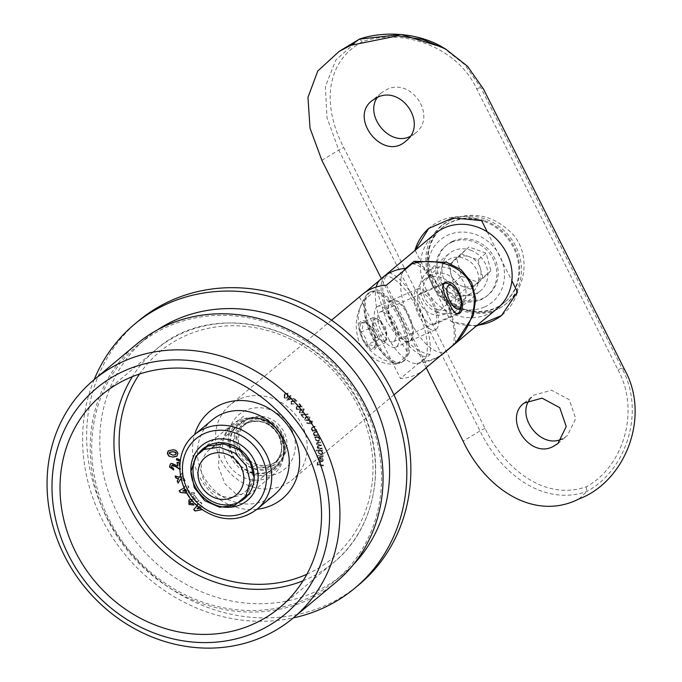 <?xml version="1.0" encoding="UTF-8"?>
<svg xmlns="http://www.w3.org/2000/svg" width="682" height="682" viewBox="0 0 682 682"><rect width="100%" height="100%" fill="white"/><g stroke="black" fill="none" stroke-linecap="round" stroke-linejoin="round"><path stroke-width="0.51" stroke-dasharray="3.41 2.56" d="M618.011 369.849C640.159 410.197 623.962 466.394 586.281 486.786C545.378 501.048 504.927 469.821 485.073 428.467L343.839 147.653C322.33 106.776 324.649 62.173 362.423 41.704C403.233 27.519 457.562 47.143 476.778 89.035L618.011 369.849A4.058 0.443 153.3 0 1 621.984 368.314L480.75 87.501L464.757 64.688L442.831 47.399M451.723 219.246L442.013 225.231C424.741 242.954 424.051 264.284 439.95 289.219C455.687 312.595 486.888 320.668 507.007 302.996C525.993 287.872 530.443 255.349 513.657 235.222C495.567 216.109 474.919 210.781 451.723 219.246M529.462 399.822L533.546 395.193L551.533 390.249L569.257 399.703L575.736 418.578L567.339 435.636L562.173 438.85M409.993 136.477L415.244 133.22C437.921 116.477 411.169 76.785 386.532 89.64L381.451 92.786L377.368 97.407M476.113 326.175L450.904 321.367L415.168 250.311M487.255 231.854L511.875 280.796M426.207 367.811L381.349 278.606M450.904 321.367A56.759 51.15 -129.9 0 0 477.247 325.229M502.088 315.024A56.759 51.15 -129.9 0 0 502.66 314.555A56.759 51.15 -129.9 0 0 517.51 291.998M481.62 220.644A56.759 51.15 -129.9 0 0 429.865 227.456A56.759 51.15 -129.9 0 0 429.259 227.976M451.782 242.204A32.429 29.232 -129.9 0 0 445.465 246.117A32.429 29.232 -129.9 0 0 443.837 289.748A32.429 29.232 -129.9 0 0 487.059 295.894A32.429 29.232 -129.9 0 0 491.151 255.571A32.429 29.232 -129.9 0 0 451.782 242.204M453.129 241.078A32.429 29.232 -129.9 0 0 446.812 244.991A32.429 29.232 -129.9 0 0 445.184 288.622A32.429 29.232 -129.9 0 0 488.406 294.769A32.429 29.232 -129.9 0 0 492.498 254.446A32.429 29.232 -129.9 0 0 453.129 241.078M451.041 219.809A50.673 45.668 -129.9 0 0 441.177 225.921A50.673 45.668 -129.9 0 0 438.637 294.095A50.673 45.668 -129.9 0 0 506.172 303.695A50.673 45.668 -129.9 0 0 512.557 240.695A50.673 45.668 -129.9 0 0 451.041 219.809M359.354 39.138L335.885 59.939L325.348 86.674L327.019 117.764L338.792 150.091L480.026 430.905C501.099 474.774 544.168 506.521 586.827 491.466C626.818 470.086 645.385 411.152 621.984 368.314L624.738 369.891M578.992 498.943L586.827 491.466L586.281 486.786M359.337 39.147L362.423 41.704M453.428 283.021L451.015 274.164A16.215 14.612 -129.9 0 0 461.995 286.099L453.428 283.021L461.518 276.261L456.684 258.555L468.986 246.986L486.104 253.133L490.938 270.839L478.645 282.408L461.518 276.261M470.554 289.168L461.995 286.099A16.215 14.612 -129.9 0 0 476.701 283.388L470.554 289.168L478.645 282.408M482.847 277.6L476.701 283.388A16.215 14.612 -129.9 0 0 480.435 268.742L482.847 277.6L490.938 270.839M478.022 259.893L480.435 268.742A16.215 14.612 -129.9 0 0 469.455 256.816L478.022 259.893L486.104 253.133M460.896 253.747L469.455 256.816A16.215 14.612 -129.9 0 0 454.749 259.527L468.986 246.986M485.004 220.78A48.652 43.844 50.1 0 1 518.26 257.787A48.652 43.844 50.1 0 1 505.012 302.024A48.652 43.844 50.1 0 1 440.171 292.808A48.652 43.844 50.1 0 1 442.618 227.37A48.652 43.844 50.1 0 1 485.004 220.78M484.194 221.454A48.652 43.844 50.1 0 1 517.45 258.461A48.652 43.844 50.1 0 1 504.203 302.697A48.652 43.844 50.1 0 1 439.361 293.49A48.652 43.844 50.1 0 1 441.808 228.044A48.652 43.844 50.1 0 1 484.194 221.454M470.512 250.175A24.322 21.918 50.1 0 1 487.136 268.674A24.322 21.918 50.1 0 1 480.512 290.796A24.322 21.918 50.1 0 1 448.091 286.193A24.322 21.918 50.1 0 1 449.319 253.465A24.322 21.918 50.1 0 1 470.512 250.175M436.983 309.304A19.463 17.536 -129.9 0 0 459.105 288.486A19.463 17.536 -129.9 0 0 428.287 277.421A19.463 17.536 -129.9 0 0 436.983 309.304M437.477 312.347A24.322 21.918 50.1 0 1 420.854 293.84A24.322 21.918 50.1 0 1 427.478 271.717A24.322 21.918 50.1 0 1 448.671 268.427A24.322 21.918 50.1 0 1 465.294 286.934A24.322 21.918 50.1 0 1 458.671 309.048A24.322 21.918 50.1 0 1 437.477 312.347M448.603 265.315L454.749 259.527A16.215 14.612 -129.9 0 0 451.015 274.164L448.603 265.315L456.684 258.555M238.768 420.231A32.429 29.232 -129.9 0 0 232.451 424.144A32.429 29.232 -129.9 0 0 230.823 467.775A32.429 29.232 -129.9 0 0 274.053 473.913A32.429 29.232 -129.9 0 0 283.021 459.25A32.429 29.232 -129.9 0 0 248.478 417.921A32.429 29.232 -129.9 0 0 238.768 420.231M239.612 399.064A48.652 43.844 -129.9 0 0 230.141 404.938A48.652 43.844 -129.9 0 0 227.703 470.384A48.652 43.844 -129.9 0 0 292.535 479.599A48.652 43.844 -129.9 0 0 298.665 419.115A48.652 43.844 -129.9 0 0 239.612 399.064M424.656 369.175A48.652 43.844 50.1 0 1 400.479 378.519L426.097 357.112C414.75 354.009 402.542 341.384 389.456 319.244C379.951 296.474 378.51 281.939 385.125 275.647L379.542 280.319M365.254 292.254L359.508 297.054A48.652 43.844 50.1 0 1 362.261 294.522M396.915 364.069C381.75 365.134 369.38 358.468 359.815 344.078C353.864 327.727 355.433 312.927 364.52 299.662L376.583 289.586L386.737 321.461L408.97 353.992L396.915 364.069A40.536 17.007 -113.8 0 1 373.267 338.093A40.536 17.007 -113.8 0 1 364.52 299.662M407.631 314.692A22.301 9.352 -113.8 0 1 409.209 341.29A22.301 9.352 -113.8 0 1 392.218 325.885A22.301 9.352 -113.8 0 1 390.257 301.086A22.301 9.352 -113.8 0 1 391.221 300.489A22.301 9.352 -113.8 0 1 407.631 314.692M426.097 357.112A48.652 20.409 66.2 0 0 416.395 307.369A48.652 20.409 66.2 0 0 385.125 275.647M359.508 297.054L400.479 378.519M386.447 285.178L427.418 366.643M419.549 293.891A17.024 7.144 -113.8 0 1 420.283 293.43A17.024 7.144 -113.8 0 1 433.692 306.124A17.024 7.144 -113.8 0 1 434.025 324.589A17.024 7.144 -113.8 0 1 421.041 312.825A17.024 7.144 -113.8 0 1 419.549 293.891M412.064 263.772A48.652 20.409 -113.8 0 1 443.334 295.485A48.652 20.409 -113.8 0 1 453.036 345.237M376.583 289.586A40.536 17.007 -113.8 0 1 400.232 315.561A40.536 17.007 -113.8 0 1 408.97 353.992M376.788 307.028A22.301 9.352 -113.8 0 1 377.751 306.423A22.301 9.352 -113.8 0 1 395.304 323.055A22.301 9.352 -113.8 0 1 395.739 347.232A22.301 9.352 -113.8 0 1 378.749 331.819A22.301 9.352 -113.8 0 1 376.788 307.028M497.459 308.332A48.652 43.844 50.1 0 1 487.988 314.206A48.652 43.844 50.1 0 1 429.805 295.434A48.652 43.844 50.1 0 1 432.993 235.537A48.652 43.844 50.1 0 1 435.065 233.679M379.934 279.91A46.214 19.386 -113.8 0 1 380.42 279.475L388.842 272.433A52.702 22.105 -113.8 0 1 418.586 305.868A52.702 22.105 -113.8 0 1 430.12 354.512L421.698 361.554A46.214 19.386 -113.8 0 1 416.787 363.497A46.214 19.386 -113.8 0 1 385.688 333.362A46.214 19.386 -113.8 0 1 376.242 286.969M430.12 354.512C415.807 351.963 402.721 339.858 390.846 318.204C380.854 296.474 380.189 281.223 388.842 272.433M484.373 307.011A40.536 36.538 50.1 0 1 428.049 265.861A40.536 36.538 50.1 0 1 486.368 240.149A40.536 36.538 50.1 0 1 484.373 307.011M391.101 300.719A22.301 9.352 -113.8 0 1 392.065 300.114A22.301 9.352 -113.8 0 1 409.618 316.746A22.301 9.352 -113.8 0 1 410.053 340.915A22.301 9.352 -113.8 0 1 393.054 325.51A22.301 9.352 -113.8 0 1 391.101 300.719M417.154 262.681A52.702 22.105 -113.8 0 1 455.44 342.85M436.275 329.184A22.301 9.352 66.2 0 0 434.315 304.385A22.301 9.352 66.2 0 0 417.316 288.98A22.301 9.352 66.2 0 0 416.352 289.577A22.301 9.352 66.2 0 0 418.313 314.376A22.301 9.352 66.2 0 0 435.312 329.781A22.301 9.352 66.2 0 0 436.275 329.184M403.454 270.959A46.214 19.386 66.2 0 0 412.03 324.317A46.214 19.386 66.2 0 0 446.002 351.111M468.577 294.641A20.272 18.269 -129.9 0 0 472.524 292.194A20.272 18.269 -129.9 0 0 473.538 264.923A20.272 18.269 -129.9 0 0 446.522 261.087A20.272 18.269 -129.9 0 0 443.973 286.287A20.272 18.269 -129.9 0 0 468.577 294.641M445.661 313.797A20.272 18.269 50.1 0 1 421.05 305.442A20.272 18.269 50.1 0 1 423.607 280.242A20.272 18.269 50.1 0 1 450.623 284.079A20.272 18.269 50.1 0 1 449.6 311.35A20.272 18.269 50.1 0 1 445.661 313.797M360.71 332.287A14.041 5.891 -113.8 0 1 361.613 322.671A14.041 5.891 -113.8 0 1 365.356 322.646A14.041 5.891 -113.8 0 1 368.8 325.527L367.223 323.609L361.613 322.671C363.344 325.007 363.046 328.213 360.71 332.287C364.819 335.51 366.907 339.67 366.984 344.76A14.041 5.891 -113.8 0 1 360.71 332.287L372.491 327.087L378.766 339.559L385.944 342.415L386.856 332.799L375.066 337.999A14.041 5.891 -113.8 0 1 375.407 345.442A14.041 5.891 -113.8 0 1 374.162 347.615A14.041 5.891 -113.8 0 1 366.984 344.76C371.409 344.811 373.804 345.765 374.162 347.615L375.91 343.558L375.407 345.442M375.066 337.999C375.032 332.978 372.943 328.818 368.8 325.527A14.041 5.891 -113.8 0 1 375.066 337.999L375.91 343.558M364.435 320.907A15.669 6.573 -113.8 0 1 376.558 345.015A15.669 6.573 -113.8 0 1 362.679 339.5A15.669 6.573 -113.8 0 1 364.435 320.907M376.899 292.45A38.516 16.155 -113.8 0 1 402.985 328.093A38.516 16.155 -113.8 0 1 400.931 362.662A38.516 16.155 -113.8 0 1 397.214 363.225A38.516 16.155 -113.8 0 1 370.616 333.95A38.516 16.155 -113.8 0 1 366.925 294.556A38.516 16.155 -113.8 0 1 369.857 292.186A38.516 16.155 -113.8 0 1 376.899 292.45M378.254 291.853A38.516 16.155 -113.8 0 1 404.341 327.496A38.516 16.155 -113.8 0 1 402.286 362.065A38.516 16.155 -113.8 0 1 371.963 333.345A38.516 16.155 -113.8 0 1 371.204 291.589A38.516 16.155 -113.8 0 1 378.254 291.853M383.156 312.032A16.291 6.837 -113.8 0 1 394.187 327.113A16.291 6.837 -113.8 0 1 393.318 341.733A16.291 6.837 -113.8 0 1 380.496 329.585A16.291 6.837 -113.8 0 1 380.172 311.921A16.291 6.837 -113.8 0 1 383.156 312.032M448.449 283.831A16.291 6.837 -113.8 0 1 457.639 295.57A16.291 6.837 -113.8 0 1 460.103 310.276M455.908 313.405A16.291 6.837 -113.8 0 1 445.713 302.339A16.291 6.837 -113.8 0 1 442.72 286.184M372.491 327.087L373.404 317.471L380.582 320.327L386.856 332.799M377.018 319.014A12.037 5.047 66.2 0 0 373.293 326.448A12.037 5.047 66.2 0 0 381.093 340.199A12.037 5.047 66.2 0 0 386.336 335.416A12.037 5.047 66.2 0 0 380.121 321.333A12.037 5.047 66.2 0 0 377.018 319.014M380.582 320.327L368.8 325.527M373.404 317.471L361.613 322.671M378.766 339.559L366.984 344.76M385.944 342.415L374.162 347.615M289.986 397.009L292.314 398.97L286.79 400.3L289.159 397.043L288.571 396.54L288.912 396.106L289.5 396.6L290.319 395.543L290.805 395.952L289.986 397.009L292.314 398.97M301.845 415.099L303.618 417.58L303.175 417.887L300.822 414.605L307.659 414.034L307.761 414.596L301.845 415.099L303.618 417.58M305.988 416.907L309.764 417.222L309.159 419.984L308.315 420.572L304.564 420.308L305.204 417.444L306.252 416.676L309.764 417.222M316.158 429.566L316.414 430.112L312.382 431.663L312.134 431.109L312.859 430.836L311.299 429.549L311.623 427.725L314.717 426.378L314.965 426.932L312.041 428.168L311.827 429.472L313.55 430.47L316.431 429.336L316.414 430.112M318.162 434.596L318.383 435.159L314.249 436.412L314.035 435.849L314.777 435.627L313.311 434.255L313.669 432.533L316.925 431.356L317.139 431.911L314.07 432.993L313.839 434.221L315.502 435.321L318.434 434.374L318.383 435.159M315.544 437.801L314.769 437.98L314.59 437.409L318.835 436.471L319.005 437.034L318.281 437.196L319.662 438.79L319.031 441.135L318.127 441.569L315.203 439.771L315.817 437.58L314.769 437.98M322.97 455.934L323.021 456.522L316.866 456.42L316.815 455.84L323.234 455.712L323.021 456.522M321.06 461.441L322.245 461.083L322.765 459.847L321.861 457.579L323.285 459.83L322.62 461.535L321.052 462.038L319.526 461.416L318.605 459.566L319.398 457.775L320.898 457.366L321.06 461.441L322.509 460.862L322.765 459.847M323.038 459.617L322.134 457.349L323.558 459.6L322.893 461.305L321.324 461.816L319.79 461.194L318.878 459.344L319.312 457.844L320.898 457.366M257.037 509.266A56.759 51.15 50.1 0 1 194.643 434.613A48.652 43.844 50.1 0 0 192.196 500.059A48.652 43.844 50.1 0 0 257.029 509.275M179.741 466.369L180.449 469.216L179.758 469.327M180.406 475.652L181.796 473.325L182.691 475.422L181.19 477.929L184.14 478.841L185.018 480.912L181.284 479.761M184.123 487.886L184.532 487.647L184.029 486.846L185.495 486.002L185.998 486.803L187.703 485.814L188.744 487.485L187.038 488.474L189.494 492.404L188.027 493.248L186.825 493.129M197.115 505.746L197.797 504.978L197.107 504.33L198.232 503.06L198.922 503.708L200.235 502.233L201.676 503.589L200.363 505.072L203.756 508.252L202 509.65M190.96 499.181L195.35 499.369L192.87 496.487L194.148 495.379L198.965 500.98L198.309 501.551L192.401 500.92M194.165 492.805L194.404 493.845L191.182 494.476L190.858 492.967L194.43 492.575L194.404 493.845M323.234 465.337L323.217 465.942L317.19 465.192L317.249 462.14L317.846 462.217L317.795 464.664L319.679 464.902L319.73 462.447L320.327 462.524L320.276 464.971L323.498 465.115L323.217 465.942M318.699 450.853L316.184 450.938L316.107 450.359L322.228 450.154L322.305 450.725L321.546 450.751L322.654 452.55L321.921 454.493L320.634 454.954L318.017 452.686L318.971 450.623L316.184 450.938M321.861 448.227L321.989 448.799L317.642 449.361L317.514 448.782L318.264 448.688L317.062 447.247L317.795 445.687L316.38 444.161L316.78 442.806L320.506 442.064L320.634 442.652L317.207 443.257L316.951 444.212L319.483 445.372L321.188 445.158L321.316 445.73L317.897 446.343L317.633 447.29L320.02 448.458L322.134 447.997L321.989 448.799M322.262 448.577L317.914 449.131L317.786 448.56L318.537 448.458L317.335 447.025L318.059 445.465L317.428 445.926L318.059 445.465L316.38 444.161M311.606 423.854L306.457 423.479L306.474 422.883L309.432 423.317L309.023 422.797L309.671 420.427L312.245 421.365L311.606 423.854L312.185 423.42L311.606 423.854M312.509 421.135L311.879 423.624L306.721 423.258L306.747 422.661L309.705 423.087L309.296 422.567L309.943 420.197L309.338 420.649L309.943 420.197L312.245 421.365M300.225 409.277L303.976 409.123L302.953 412.678L299.245 412.891L300.225 409.277M299.509 412.661L300.498 409.047L304.249 408.902L303.14 412.533L299.245 412.891M296.636 407.163L296.687 408.987L299.108 409.609L296.252 409.336L296.218 406.711L300.796 406.412L298.835 404.213L299.245 403.846L302.135 407.069L296.909 406.941L296.687 408.987M295.775 403.036L297.454 404.75L297.113 405.091L295.442 403.377L295.775 403.036L297.454 404.75M291.308 401.911L291.521 403.753L293.541 403.71L293.789 404.324L294.257 403.906L291.137 404.145L290.839 401.502L291.308 401.084L295.349 400.735L293.192 398.714L293.567 398.297L296.73 401.263L291.308 401.911M291.402 403.915L291.112 401.272L295.621 400.505L293.465 398.484L293.831 398.066L297.002 401.042L291.572 401.689L291.794 403.531L294.257 403.906L291.137 404.145M284.232 394.52L285.144 393.454L287.685 393.318L287.693 397.112L286.738 398.237L284.283 398.365L284.232 394.52L285.417 393.224L287.685 393.318M137.048 343.788A155.266 139.929 -129.9 0 0 129.256 552.667A155.266 139.929 -129.9 0 0 336.192 582.07M364.248 406.66A153.646 138.472 -129.9 0 0 138.088 345.032A153.646 138.472 -129.9 0 0 130.373 551.729A153.646 138.472 -129.9 0 0 335.152 580.825A153.646 138.472 -129.9 0 0 364.248 406.66M157.448 329.883A153.646 138.472 -129.9 0 0 146.178 338.272A153.646 138.472 -129.9 0 0 138.463 544.969A153.646 138.472 -129.9 0 0 343.242 574.065A153.646 138.472 -129.9 0 0 353.498 564.466M94.15 379.644A171.89 154.908 -129.9 0 0 125.846 555.506A171.89 154.908 -129.9 0 0 293.286 617.926M138.523 320.898A171.89 154.908 -129.9 0 0 129.895 552.13A171.89 154.908 -129.9 0 0 358.988 584.687M291.367 428.842A35.566 32.054 -129.9 0 0 233.304 421.024A35.566 32.054 -129.9 0 0 260.814 475.729A35.566 32.054 -129.9 0 0 291.367 428.842M197.149 505.78L198.061 504.757L197.371 504.109L198.496 502.839L199.187 503.487L200.508 502.012L201.949 503.367L200.636 504.842L204.02 508.03L202.631 509.522M202.895 509.301L201.812 509.514M197.362 508.525L201.284 507.783L199.511 506.112L197.089 508.755M201.284 507.783L199.238 506.342L198.615 507.041M200.039 508.192L201.011 508.005M190.61 501.236L190.321 503.41M190.593 503.188L192.563 503.521M192.835 503.299L194.123 504.799M189.187 499.804L193.978 498.977L195.35 499.369M195.615 499.139L192.87 496.487M193.142 496.266L194.148 495.379M194.421 495.158L198.965 500.98M199.238 500.75L198.309 501.551M198.573 501.33L192.213 500.707M194.668 493.615L191.182 494.476M191.446 494.254L190.858 492.967M191.131 492.745L194.43 492.575M179.494 490.58L184.805 487.425L184.302 486.624L185.768 485.78L186.263 486.573L187.968 485.584L189.016 487.263L187.311 488.252L189.758 492.174L188.027 493.248M188.3 493.026L186.663 492.864M183.066 490.716L187.132 491.151L185.845 489.096L184.941 489.625M187.132 491.151L185.581 489.326L184.967 489.685M185.777 491.262L186.859 491.381M180.551 479.224L178.113 483.052M175.393 475.806L179.664 477.136M180.44 475.823L181.796 473.325M182.06 473.103L182.691 475.422M182.955 475.201L181.19 477.929M181.455 477.707L184.14 478.841M184.413 478.611L185.018 480.912M185.291 480.691L181.199 479.42M172.512 465.056L171.284 466.88M171.557 466.659L173.305 468.099M173.578 467.869L173.774 469.983M170.5 463.871L171.617 463.393M171.89 463.163L178.155 465.849M177.252 462.234L178.701 462.191M178.974 461.961L180.449 469.216M180.713 468.986L179.75 469.19M176.996 458.534L180.21 459.745L179.656 460.938M168.377 450.751L172.282 449.915M172.555 449.694C175.47 449.447 177.32 450.674 178.104 453.377L177.832 453.598M178.104 453.377L177.03 456.07M169.699 452.302L169.383 453.198L173.109 454.937L175.734 454.51M212.162 419.967A48.652 43.844 -129.9 0 0 209.724 485.413A48.652 43.844 -129.9 0 0 274.556 494.621M250.081 460.717A27.57 24.842 -129.9 0 0 209.502 449.668A27.57 24.842 -129.9 0 0 208.121 486.752A27.57 24.842 -129.9 0 0 244.864 491.969A27.57 24.842 -129.9 0 0 250.081 460.717M236.628 453.88A27.57 24.842 50.1 0 1 241.846 422.635A27.57 24.842 50.1 0 1 282.425 433.692A27.57 24.842 50.1 0 1 277.207 464.936A27.57 24.842 50.1 0 1 236.628 453.88M323.49 465.721L317.19 465.192M317.462 464.971L317.249 462.14M318.119 461.987L317.795 464.664M318.068 464.442L319.679 464.902M319.952 464.672L319.73 462.447M320.591 462.294L320.276 464.971M320.549 464.749L323.498 465.115M321.171 457.145L321.333 461.22M320.838 461.126L320.702 457.75L319.679 458.295L320.429 457.98L319.159 459.6L320.566 461.356L320.702 457.75L319.423 459.37L320.566 461.356M323.285 456.292L316.866 456.42M317.087 455.61L323.234 455.712M316.371 450.137L322.228 450.154M322.501 449.924L322.305 450.725M322.569 450.504L321.546 450.751M321.81 450.529L322.654 452.55M322.927 452.319L322.194 454.272L320.634 454.954M320.907 454.732L318.017 452.686M318.281 452.464L318.971 450.623M322.398 452.285L320.387 450.538L319.372 450.896L318.826 452.396L320.847 454.144L321.861 453.752L322.398 452.285L320.114 450.768L319.108 451.126L318.554 452.626L320.574 454.365L321.589 453.973L322.134 452.507M316.653 443.939L317.053 442.584L320.506 442.064M320.77 441.834L320.634 442.652M320.907 442.43L317.48 443.036L316.951 444.212M317.224 443.982L321.188 445.158M321.452 444.928L321.316 445.73M321.58 445.508L318.17 446.122L317.633 447.29M317.897 447.06L320.293 448.236L322.134 447.997M315.033 437.75L314.59 437.409M314.862 437.188L318.835 436.471M319.099 436.241L319.005 437.034M319.278 436.804L318.281 437.196M318.545 436.966L319.662 438.79M319.935 438.569L319.295 440.913L318.127 441.569M318.392 441.339L315.203 439.771M315.468 439.54L315.817 437.58M319.415 438.62L317.164 437.239L316.448 437.58L315.715 439.609L317.965 440.99L318.912 440.427L318.238 440.76L319.415 438.62L316.9 437.46L315.979 439.378L317.965 440.99L319.15 438.841M318.647 434.928L314.249 436.412M314.521 436.19L314.035 435.849M314.308 435.627L314.777 435.627M315.05 435.406L313.311 434.255M313.575 434.025L313.942 432.303L314.803 432.004M315.075 431.783L316.925 431.356M317.198 431.135L317.139 431.911M317.411 431.689L314.513 432.644L313.839 434.221M314.112 433.991L315.502 435.321M315.766 435.09L318.434 434.374M316.678 429.89L312.382 431.663M312.654 431.442L312.134 431.109M312.407 430.888L312.859 430.836M313.123 430.606L311.299 429.549M311.572 429.319L311.887 427.495L312.646 427.179M312.91 426.958L314.717 426.378M314.982 426.156L314.965 426.932M315.237 426.702L312.416 427.861L311.827 429.472M312.1 429.251L313.55 430.47M313.822 430.248L316.431 429.336M311.998 421.365L309.764 421.118L309.551 422.695L311.299 423.317L311.998 421.365L309.986 420.973L309.824 422.473L311.299 423.317L311.725 421.595M310.037 416.992L309.432 419.762L308.315 420.572M308.579 420.342L304.564 420.308M304.837 420.086L305.476 417.222L306.252 416.676M306.585 417.179L305.63 417.878L306.312 417.401L305.025 420.018L308 420.061L308.793 419.515L309.304 417.469L307.718 416.847L306.312 417.401L305.297 419.788L308.273 419.831L309.065 419.285L309.577 417.239L307.983 416.617L306.585 417.179M303.891 417.358L303.175 417.887M303.439 417.665L300.822 414.605M301.086 414.383L307.659 414.034M307.923 413.803L307.761 414.596M308.034 414.366L302.109 414.878M300.881 409.507L299.654 412.533L303.03 411.834L303.831 409.2L302.186 408.774L300.881 409.507L299.927 412.303L302.859 411.979L303.558 409.43L301.921 409.004L300.881 409.507M296.951 408.765L298.699 409.149M298.972 408.927L299.108 409.609M299.381 409.379L296.252 409.336M296.525 409.106L296.482 406.489L298.597 406.259M298.869 406.037L300.796 406.412M301.069 406.182L298.835 404.213M299.517 403.616L302.135 407.069M302.399 406.847L296.909 406.941M297.727 404.528L297.113 405.091M297.386 404.869L295.442 403.377M292.578 398.74L286.79 400.3M286.96 399.993L289.159 397.043M289.432 396.813L288.571 396.54M289.177 395.884L289.5 396.6M289.765 396.378L290.319 395.543M290.592 395.313L290.805 395.952M291.078 395.722L290.251 396.788M288.443 399.123L291.35 398.424L289.918 397.222L288.171 399.345L291.078 398.655L289.645 397.444L288.171 399.345M287.957 393.088L287.693 397.112M287.957 396.89L287.011 398.007L284.283 398.365M284.556 398.135L284.496 394.29M284.982 394.639L284.846 397.666L286.636 397.538L287.489 396.523L287.642 393.514L286.005 393.548L284.709 394.861L284.573 397.896L286.363 397.759L287.216 396.745L287.378 393.736L286.005 393.548L284.709 394.861M435.858 313.694L468.219 286.653M254.164 478.005L246.79 495.32L235.767 493.708L225 483.828L218.547 467.358L219.314 447.716L228.257 429.174L244.156 415.722M476.778 89.035A4.058 0.443 153.3 0 1 480.75 87.501L483.504 89.078M321.87 160.347L338.792 150.091A4.058 0.443 153.3 0 1 343.839 147.653M485.073 428.467A4.058 0.443 153.3 0 0 480.026 430.905L463.104 441.16M242.792 419.873A30.051 27.075 -129.9 0 0 238.956 467.537A30.051 27.075 -129.9 0 0 283.789 456.028A30.051 27.075 -129.9 0 0 251.786 417.734A30.051 27.075 -129.9 0 0 242.792 419.873M243.934 420.47A28.823 25.976 -129.9 0 0 242.511 467.997A28.823 25.976 -129.9 0 0 283.976 449.719A28.823 25.976 -129.9 0 0 243.934 420.47M244.241 420.734A28.405 25.592 -129.9 0 0 242.835 467.579A28.405 25.592 -129.9 0 0 283.703 449.566A28.405 25.592 -129.9 0 0 244.241 420.734M246.731 422.644A25.243 22.753 -129.9 0 0 245.486 464.272A25.243 22.753 -129.9 0 0 281.802 448.262A25.243 22.753 -129.9 0 0 246.731 422.644M247.89 422.831A24.322 21.918 -129.9 0 0 243.159 425.764A24.322 21.918 -129.9 0 0 241.94 458.483A24.322 21.918 -129.9 0 0 274.36 463.095A24.322 21.918 -129.9 0 0 277.421 432.857A24.322 21.918 -129.9 0 0 247.89 422.831M250.447 420.692A24.322 21.918 -129.9 0 0 245.716 423.633A24.322 21.918 -129.9 0 0 244.497 456.352A24.322 21.918 -129.9 0 0 276.909 460.955A24.322 21.918 -129.9 0 0 279.978 430.717A24.322 21.918 -129.9 0 0 250.447 420.692M250.141 418.177A26.53 23.904 -129.9 0 0 248.828 461.927A26.53 23.904 -129.9 0 0 286.994 445.099A26.53 23.904 -129.9 0 0 250.141 418.177M380.42 279.475A48.652 43.844 50.1 0 1 382.491 277.617M444.886 352.279A48.652 43.844 50.1 0 1 421.698 361.554M306.883 574.253A134.593 121.294 -129.9 0 0 357.854 405.747A134.593 121.294 -129.9 0 0 139.537 374.017M303.072 580.8A138.651 124.951 -129.9 0 0 333.626 562.556A138.651 124.951 -129.9 0 0 359.874 405.389A138.651 124.951 -129.9 0 0 155.794 349.781A138.651 124.951 -129.9 0 0 132.419 376.609M502.66 314.555L501.483 315.544M429.865 227.456L428.688 228.444M446.812 244.991L445.465 246.117M488.406 294.769L487.059 295.894M442.013 225.231L441.177 225.921M507.007 302.996L506.172 303.695M557.902 443.53L567.339 435.636M524.1 403.088L533.546 395.193M381.451 92.786L372.005 100.672M415.244 133.22L405.799 141.114M504.203 302.697L505.012 302.024M441.808 228.044L442.618 227.37M458.671 309.048L480.512 290.796M427.478 271.717L449.319 253.465M232.451 424.144L202.793 448.935M274.053 473.913L244.395 498.704M283.021 459.25L283.789 456.028C289.023 437.529 270.925 415.867 251.786 417.734L248.478 417.921M243.159 425.764L247.754 422.917C260.643 418.765 271.052 423.207 278.981 436.241L281.495 446.199C281.734 448.568 281.675 456.241 274.36 463.095L276.909 460.955C270.49 465.985 263.056 466.889 254.616 463.658C233.977 452.72 235.478 431.715 245.716 423.633L243.159 425.764M331.563 320.182L230.141 404.938M393.957 394.835L292.535 479.599M391.221 300.489L377.751 306.423M409.209 341.29L395.739 347.232M444.707 282.663L420.283 293.43M458.449 313.822L434.025 324.589M416.787 363.497A48.652 48.652 0 0 0 441.578 354.802M417.316 288.98L392.065 300.114M435.312 329.781L410.053 340.915M449.6 311.35L472.524 292.194M423.607 280.242L446.522 261.087M367.223 323.609L365.356 322.646M366.925 294.556A42.872 42.872 0 0 0 397.137 363.216M371.204 291.589L369.857 292.186M402.286 362.065L400.931 362.662M443.147 284.155L380.172 311.921M456.642 313.814L393.318 341.733M386.336 335.416L385.688 327.292L380.121 321.333M101.874 394.852L155.794 349.781C214.591 296.653 323.788 326.456 360.13 405.057C388.425 459.208 377.035 527.604 333.626 562.556L279.697 607.628M146.178 338.272L138.088 345.032M343.242 574.065L335.152 580.825M241.846 422.635L209.502 449.668M277.207 464.936L244.864 491.969"/><path stroke-width="1.02" d="M562.087 438.884C541.44 449.421 516.351 417.776 529.462 399.822M377.368 97.407C364.256 115.369 389.337 147.005 409.993 136.477M552.735 446.744C529.079 458.833 503.205 418.347 524.1 403.088L542.062 398.152L559.734 407.666L566.231 426.523L557.902 443.53L552.735 446.744M511.875 280.796L517.51 291.998L501.483 315.544L476.113 326.175M415.168 250.311L428.688 228.444L453.053 217.882L481.62 220.644L487.255 231.854M426.207 367.811L463.104 441.16C485.857 489.514 534.679 521.508 578.992 498.943C625.019 481.722 650.807 416.915 624.738 369.891L483.504 89.078L467.52 66.282L445.627 49.01L422.499 39.394L397.717 35.822L350.838 45.319L339.244 51.321L317.752 71.03L307.966 97.398L310.029 128.19L321.87 160.347L381.349 278.606M377.095 97.526L372.005 100.68C348.485 118.199 383.395 161.958 405.799 141.114C428.339 124.474 401.655 84.739 377.095 97.526M477.247 325.229A56.759 51.15 -129.9 0 0 502.088 315.024M429.259 227.976A56.759 51.15 -129.9 0 0 415.023 250.013M339.244 51.321L359.508 39.07C384.435 30.519 418.97 32.958 442.831 47.399L401.263 34.492L359.337 39.147L350.838 45.319M210.03 454.468A24.322 21.918 -129.9 0 0 208.828 494.586A24.322 21.918 -129.9 0 0 243.824 479.156A24.322 21.918 -129.9 0 0 210.03 454.468M209.11 445.014A32.429 29.232 -129.9 0 0 202.793 448.935A32.429 29.232 -129.9 0 0 201.164 492.557A32.429 29.232 -129.9 0 0 244.395 498.704A32.429 29.232 -129.9 0 0 248.478 458.381A32.429 29.232 -129.9 0 0 209.11 445.014M331.563 320.182L362.261 294.522A48.652 43.844 50.1 0 1 371.733 288.648A48.652 43.844 50.1 0 1 386.447 285.178L412.064 263.772C430.368 258.29 459.821 262.033 470.273 283.61C481.347 304.837 467.673 332.466 453.036 345.237L427.418 366.643A48.652 43.844 50.1 0 1 424.656 369.175L393.957 394.835M379.542 280.319L365.254 292.254M448.432 301.862C452.243 310.301 455.585 314.291 458.449 313.822C469.02 310.31 456.403 276.304 444.707 282.663L443.931 283.141C441.817 286.517 443.309 292.757 448.432 301.862M405.671 268.341A48.652 43.844 50.1 0 0 382.491 277.617L435.065 233.679A48.652 43.844 50.1 0 1 499.906 242.894A48.652 43.844 50.1 0 1 497.459 308.332L444.886 352.279A48.652 43.844 50.1 0 0 446.949 350.42L455.38 343.378L473.299 315.519L475.712 298.878L471.663 282.57L461.1 269.722L446.574 262.263L414.102 261.3L405.671 268.341A46.214 19.386 66.2 0 0 403.454 270.959M376.242 286.969A46.214 19.386 -113.8 0 1 379.934 279.91A48.652 48.652 0 0 1 382.491 277.617M414.102 261.3A52.702 22.105 -113.8 0 1 417.154 262.681M455.44 342.85A52.702 22.105 -113.8 0 1 455.38 343.378M446.002 351.111A46.214 19.386 66.2 0 0 446.949 350.42M442.72 286.184A16.291 6.837 -113.8 0 1 444.809 283.414A16.291 6.837 -113.8 0 1 447.793 283.533A16.291 6.837 -113.8 0 1 448.449 283.831L451.74 285.536A13.035 5.465 -113.8 0 1 459.097 294.922A13.035 5.465 -113.8 0 1 461.066 306.687A13.035 5.465 -113.8 0 1 449.293 299.799A13.035 5.465 -113.8 0 1 451.22 285.298A13.035 5.465 -113.8 0 1 451.74 285.536M461.066 306.687L460.103 310.276A16.291 6.837 -113.8 0 1 457.963 313.234A16.291 6.837 -113.8 0 1 455.908 313.405M293.2 434.255A56.759 51.15 50.1 0 1 257.037 509.266L274.556 494.621A48.652 43.844 -129.9 0 0 283.772 439.481A48.652 43.844 -129.9 0 0 212.162 419.967L194.634 434.613A56.759 51.15 50.1 0 1 240.414 400.522A56.759 51.15 50.1 0 1 293.2 434.255M179.937 459.966L179.656 460.938L176.382 459.839L176.826 458.449L179.937 459.966M179.758 469.327L175.709 466.701L171.787 465.439M179.75 469.08L175.973 466.479L172.512 465.056L171.284 466.88L173.305 468.099L173.774 469.983L169.52 467.034L170.364 463.973L171.617 463.393L177.883 466.07L176.988 462.456L178.701 462.191L179.741 466.369M181.284 479.761L180.278 479.446L178.113 483.052L177.218 480.955L178.471 478.883L176.007 478.108L175.129 476.027L179.392 477.357L180.406 475.652M186.825 493.129L180.261 492.464L179.196 490.759L184.123 487.886M202 509.65L195.146 511.006L193.671 509.616L197.115 505.746M192.401 500.92L190.338 501.466L190.321 503.41L192.563 503.521L193.859 505.021L188.948 504.433L188.914 500.034L190.96 499.181M172.955 457.111L168.88 456.156L167.303 453.436L168.241 450.862L172.282 449.915C175.206 449.668 177.056 450.896 177.832 453.598L176.902 456.19L172.955 457.111L168.88 456.156M305.945 450.461A138.651 124.951 -129.9 0 0 101.874 394.852A138.651 124.951 -129.9 0 0 94.909 581.371A138.651 124.951 -129.9 0 0 279.697 607.628A138.651 124.951 -129.9 0 0 305.945 450.461M313.021 447.341A147.159 132.623 -129.9 0 0 72.744 415.014A147.159 132.623 -129.9 0 0 186.587 641.361A147.159 132.623 -129.9 0 0 313.021 447.341M322.45 442.115A155.266 139.929 50.1 0 1 293.047 618.122A155.266 139.929 50.1 0 1 86.111 588.719A155.266 139.929 50.1 0 1 93.911 379.848A155.266 139.929 50.1 0 1 322.45 442.115M293.047 618.122L336.192 582.07A155.266 139.929 -129.9 0 0 365.595 406.063A155.266 139.929 -129.9 0 0 137.048 343.788L93.911 379.848M353.498 564.466A153.646 138.472 -129.9 0 0 372.329 399.899A153.646 138.472 -129.9 0 0 157.448 329.883M293.286 617.926A171.89 154.908 -129.9 0 0 354.938 588.063A171.89 154.908 -129.9 0 0 387.487 393.216A171.89 154.908 -129.9 0 0 134.482 324.274A171.89 154.908 -129.9 0 0 94.15 379.644M354.938 588.063L358.988 584.687A171.89 154.908 -129.9 0 0 391.528 389.831A171.89 154.908 -129.9 0 0 138.523 320.898L134.482 324.274M201.812 509.514L195.146 511.006M195.419 510.775L193.671 509.616M193.944 509.386L197.149 505.78M198.615 507.041L197.089 508.755L200.039 508.192M193.841 505.004L188.948 504.433M189.221 504.211L189.11 499.88M192.213 500.707L190.338 501.466M186.663 492.864L180.261 492.464M180.525 492.242L179.494 490.58M184.941 489.625L182.802 490.946L185.777 491.262M184.967 489.685L182.802 490.946M181.199 479.42L180.278 479.446M178.326 482.694L177.218 480.955M177.49 480.725L178.471 478.883M178.744 478.662L176.007 478.108M176.28 477.886L175.547 476.155M180.44 475.823L179.392 477.357M173.722 469.779L169.52 467.034M169.792 466.803L170.5 463.871M177.303 462.413L177.883 466.07M172.512 465.056L171.907 465.32M179.741 460.657L176.382 459.839M176.655 459.617L176.996 458.534M169.153 455.934L167.303 453.436M167.576 453.206L168.377 450.751M177.03 456.07L173.219 456.889M175.734 454.51L176.331 453.342L175.547 452.2L172.725 451.637L169.699 452.302M172.461 451.859L169.554 452.413L169.11 453.428L172.836 455.167L175.606 454.63L176.058 453.573L175.283 452.43L172.725 451.637M254.122 460A35.677 32.148 50.1 0 1 223.474 507.041A35.677 32.148 50.1 0 1 195.87 452.166A35.677 32.148 50.1 0 1 254.122 460M203.713 449.523L219.468 447.162L234.966 453.078L246.159 465.618L250.123 481.33L245.887 495.942L234.685 505.447L219.604 507.229L204.779 500.733L194.276 487.63L191.003 471.347L195.922 456.181L207.814 446.122L223.568 443.794L239.067 449.736L250.234 462.285L254.164 478.005M139.537 374.017A134.593 121.294 -129.9 0 0 152.99 532.83A134.593 121.294 -129.9 0 0 306.883 574.253M132.419 376.609A138.651 124.951 -129.9 0 0 148.838 536.299A138.651 124.951 -129.9 0 0 303.072 580.8M266.244 454.127A48.652 43.844 50.1 0 1 257.029 509.275C238.956 522.293 219.962 521.935 200.065 508.209C175.794 490.571 172.734 451.595 194.634 434.613A48.652 43.844 50.1 0 1 266.244 454.127M261.53 456.735A44.594 40.187 -129.9 0 0 188.718 446.94A44.594 40.187 -129.9 0 0 223.219 515.532A44.594 40.187 -129.9 0 0 261.53 456.735M442.831 47.399L445.627 49.01M441.578 354.802A48.652 48.652 0 0 0 444.886 352.279M444.809 283.414L443.147 284.155M457.963 313.234L456.642 313.814"/></g></svg>
